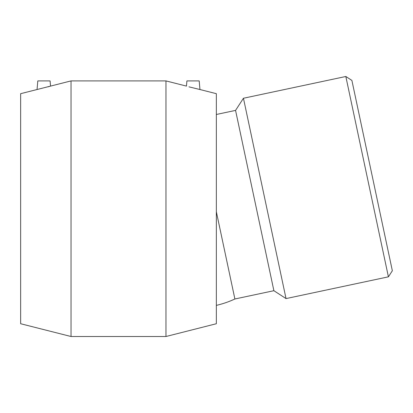 <?xml version="1.0" encoding="UTF-8"?>
<svg xmlns="http://www.w3.org/2000/svg" width="413" height="413" viewBox="0 0 413 413"><rect width="100%" height="100%" fill="white"/><g stroke="black" fill="none" stroke-linecap="round" stroke-linejoin="round"><path stroke-width="0.62" d="M388.411 276.829L392.35 270.763L351.891 80.427L345.831 76.488L388.411 276.829L286.033 298.589L245.554 108.17L243.448 98.253L345.831 76.488M216.35 114.478L235.56 110.395L273.886 290.7L234.889 298.991L216.35 211.786M273.886 290.7L286.033 298.589M48.042 86.849L50.546 86.1L50.092 80.902L37.805 80.902L37.051 89.523L71.036 80.902L165.964 80.902L165.964 336.512L71.036 336.512L71.036 80.902M165.964 80.902L186.454 86.1L186.908 80.902L199.195 80.902L199.954 89.523L188.958 86.849M199.954 89.523L216.35 93.684L216.35 323.73L165.964 336.512M37.051 89.523L20.65 93.684L20.65 323.73L71.036 336.512M216.35 305.377A94.577 94.577 0 0 0 234.889 298.991M235.56 110.395L243.448 98.253"/></g></svg>
